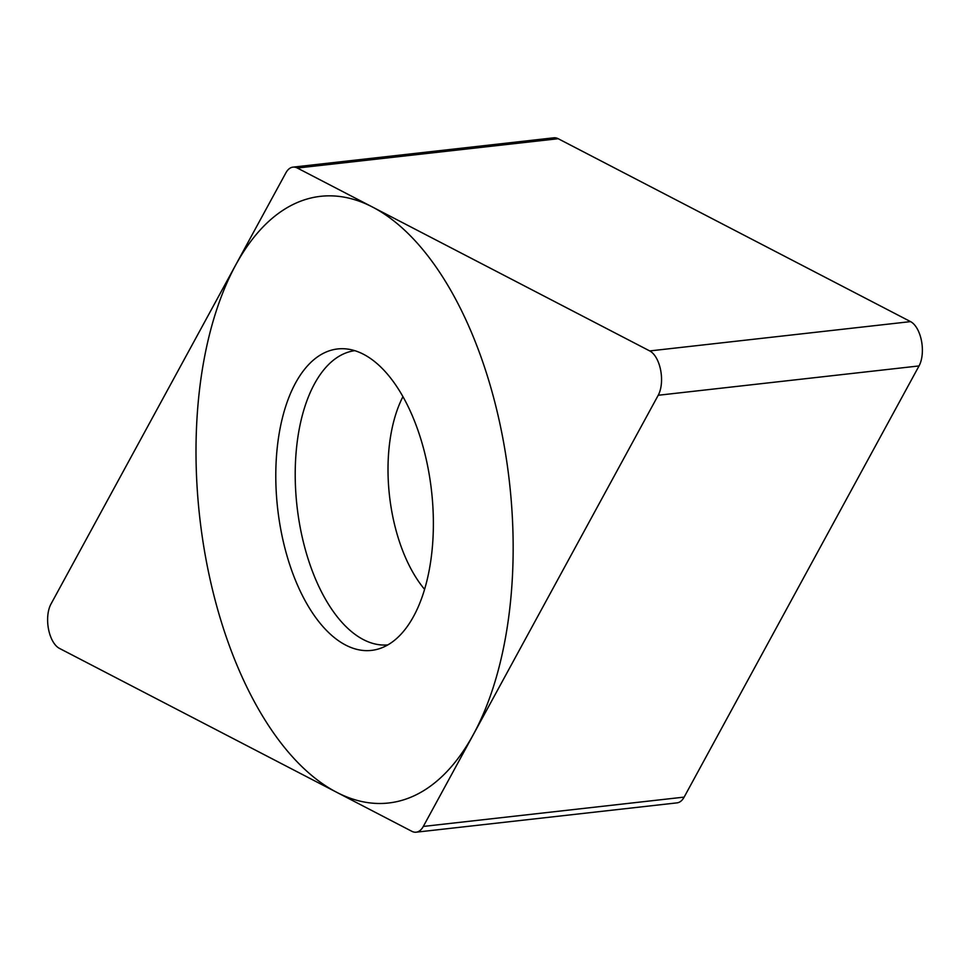 <?xml version="1.0" encoding="UTF-8"?>
<svg xmlns="http://www.w3.org/2000/svg" width="970" height="970" viewBox="0 0 970 970"><rect width="100%" height="100%" fill="white"/><g stroke="black" fill="none" stroke-linecap="round" stroke-linejoin="round"><path stroke-width="1.45" d="M649.73 350.934A25.656 13.095 -96.4 0 1 660.667 370.273A25.656 13.095 -96.4 0 1 658.218 395.263L423.308 826.44A25.656 13.095 -96.4 0 1 411.813 831.29L59.437 648.384A25.656 13.095 -96.4 0 1 48.5 629.057A25.656 13.095 -96.4 0 1 50.961 604.067L285.859 172.89A25.656 13.095 -96.4 0 1 297.353 168.04L649.73 350.934L297.353 168.04A25.656 13.095 -96.4 0 0 292.976 167.131A25.656 13.095 -96.4 0 0 285.859 172.89L50.961 604.067A25.656 13.095 -96.4 0 0 48.5 629.057A25.656 13.095 -96.4 0 0 59.437 648.384L411.813 831.29A25.656 13.095 -96.4 0 0 416.191 832.187A25.656 13.095 -96.4 0 0 423.308 826.44L658.218 395.263A25.656 13.095 -96.4 0 0 660.667 370.273A25.656 13.095 -96.4 0 0 649.73 350.934L910.563 321.616L558.187 138.71A25.656 13.095 83.6 0 0 553.809 137.813L292.976 167.131M432.875 540.302A151.672 77.43 83.6 0 1 379.488 648.651A151.672 77.43 83.6 0 1 276.292 459.028A151.672 77.43 83.6 0 1 345.793 348.873A151.672 77.43 83.6 0 1 432.875 540.302M910.563 321.616A25.656 13.095 83.6 0 1 921.5 340.943A25.656 13.095 83.6 0 1 919.039 365.933L684.141 797.11A25.656 13.095 83.6 0 1 677.024 802.869L416.191 832.187M354.765 350.667A148.046 75.587 -96.4 0 0 295.704 458.022A148.046 75.587 83.6 0 0 387.854 644.892M197.019 417.876A305.259 155.843 -96.4 0 0 336.687 792.296A305.259 155.843 -96.4 0 0 512.148 581.442A305.259 155.843 -96.4 0 0 372.48 207.034A305.259 155.843 -96.4 0 0 197.019 417.876M297.353 168.04L558.187 138.71M423.308 826.44L684.141 797.11M658.218 395.263L919.039 365.933M424.593 589.348A122.171 62.371 83.6 0 1 388.412 456.033A122.171 62.371 -96.4 0 1 402.926 396.669"/></g></svg>

